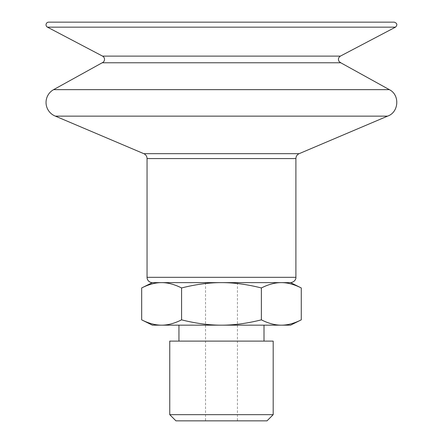 <?xml version="1.0" encoding="UTF-8"?>
<svg xmlns="http://www.w3.org/2000/svg" width="443" height="443" viewBox="0 0 443 443"><rect width="100%" height="100%" fill="white"/><g stroke="black" fill="none" stroke-linecap="round" stroke-linejoin="round"><path stroke-width="0.33" stroke-dasharray="2.21 1.66" d="M267.007 420.85L175.937 420.85M152.364 282.634L161.623 282.634C167.786 282.595 174.437 284.367 181.575 287.95C195.85 284.367 209.146 282.595 221.472 282.634L205.524 282.634L221.472 282.634C233.799 282.595 247.094 284.367 261.37 287.95C268.508 284.367 275.158 282.595 281.322 282.634C287.485 282.595 294.135 284.367 301.273 287.95M141.671 287.95C148.809 284.367 155.46 282.595 161.623 282.634L290.58 282.634M273.187 414.67L169.758 414.67M273.187 341.11L169.758 341.11M221.472 341.11L178.944 341.11L221.472 341.11M152.364 325.162L221.472 325.162C209.146 325.201 195.85 323.429 181.575 319.846C174.437 323.429 167.786 325.201 161.623 325.162C155.46 325.201 148.809 323.429 141.671 319.846M301.273 319.846C294.135 323.429 287.485 325.201 281.322 325.162C275.158 325.201 268.508 323.429 261.37 319.846C247.094 323.429 233.799 325.201 221.472 325.162L290.58 325.162M261.37 319.846L261.37 287.95M181.575 319.846L181.575 287.95M221.472 22.15L394.242 22.15M102.178 62.779L340.767 62.779M55.397 116.144L387.547 116.144M47.462 27.161L395.483 27.161M102.56 56.117L340.385 56.117M53.597 89.647L389.347 89.647M143.809 153.677L299.136 153.677M147.048 158.566L295.896 158.566M147.048 277.318L295.896 277.318M205.524 282.634L205.524 420.85M237.42 282.634L237.42 420.85"/><path stroke-width="0.66" d="M301.273 319.846L290.58 325.162L161.623 325.162C167.786 325.201 174.437 323.429 181.575 319.846C195.85 323.429 209.146 325.201 221.472 325.162C233.799 325.201 247.094 323.429 261.37 319.846C268.508 323.429 275.158 325.201 281.322 325.162C287.485 325.201 294.135 323.429 301.273 319.846L301.273 287.95C294.135 284.367 287.485 282.595 281.322 282.634L161.623 282.634C155.46 282.595 148.809 284.367 141.671 287.95L141.671 319.846C148.809 323.429 155.46 325.201 161.623 325.162L152.364 325.162L141.671 319.846M161.623 282.634L152.364 282.634A5.316 5.316 0 0 1 147.048 277.318L295.896 277.318C296.157 277.711 295.653 281.964 290.58 282.634L281.322 282.634C275.158 282.595 268.508 284.367 261.37 287.95C247.094 284.367 233.799 282.595 221.472 282.634C209.146 282.595 195.85 284.367 181.575 287.95C174.437 284.367 167.786 282.595 161.623 282.634M169.758 414.67L175.937 420.85L267.007 420.85L273.187 414.67L273.187 341.11L169.758 341.11L169.758 414.67L273.187 414.67M261.37 319.846L261.37 287.95M181.575 319.846L181.575 287.95M340.385 56.117L102.56 56.117A3.666 3.666 0 0 1 102.178 62.779L340.767 62.779L339.15 61.555C337.909 59.368 338.319 57.551 340.385 56.117L395.483 27.161L47.462 27.161A2.658 2.658 0 0 1 48.702 22.15L221.472 22.15M395.483 27.161C397.631 24.891 397.221 23.219 394.242 22.15L48.702 22.15M299.136 153.677L143.809 153.677A5.316 5.316 0 0 1 147.048 158.566L295.896 158.566C295.996 156.29 297.076 154.657 299.136 153.677L387.547 116.144L55.397 116.144A14.663 14.663 0 0 1 53.597 89.647L389.347 89.647L340.767 62.779M152.364 282.634L141.671 287.95M290.58 282.634L301.273 287.95M264 341.11L264 325.162M178.944 341.11L178.944 325.162M102.56 56.117L47.462 27.161M102.178 62.779L53.597 89.647M387.547 116.144C398.91 112.4 400.101 94.891 389.347 89.647M143.809 153.677L55.397 116.144M147.048 158.566L147.048 277.318M295.896 158.566L295.896 277.318"/></g></svg>
